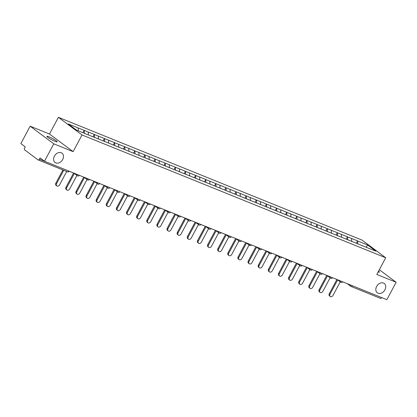 <?xml version="1.0" encoding="UTF-8"?>
<svg xmlns="http://www.w3.org/2000/svg" width="417" height="417" viewBox="0 0 417 417"><rect width="100%" height="100%" fill="white"/><g stroke="black" fill="none" stroke-linecap="round" stroke-linejoin="round"><path stroke-width="0.63" d="M62.691 159.513A5.812 4.42 -53.3 0 1 55.06 162.489A5.812 4.42 -53.3 0 1 54.382 156.156A5.812 4.42 -53.3 0 1 62.013 153.175A5.812 4.42 -53.3 0 1 62.691 159.513M384.938 289.815A5.812 4.42 -53.3 0 1 377.307 292.797A5.812 4.42 -53.3 0 1 376.629 286.458A5.812 4.42 -53.3 0 1 384.26 283.482A5.812 4.42 -53.3 0 1 384.938 289.815M48.998 136.823A5.812 0.74 -151.9 0 1 54.507 139.648A5.812 0.74 -151.9 0 1 57.15 141.816A5.812 0.74 -151.9 0 1 55.049 141.337A5.812 0.74 -151.9 0 1 49.534 138.512A5.812 0.74 -151.9 0 1 46.892 136.343A5.812 0.74 -151.9 0 1 48.998 136.823M378.558 271.165A5.812 0.74 -151.9 0 1 379.397 272.119A5.812 0.74 -151.9 0 1 378.136 271.957M30.144 126.189L53.777 143.834L73.121 151.652L49.487 134.013L30.144 126.189L20.85 143.594L25.27 146.893L24.593 148.165A1.36 0.865 -68 0 0 24.666 149.885L38.041 159.867A1.36 0.865 -68 0 0 38.166 159.94A1.36 0.865 -68 0 0 39.386 159.205L40.063 157.934L44.483 161.233L386.856 299.677L396.15 282.273L379.329 269.721M49.487 134.013L58.401 117.323L362.081 240.119L385.715 257.763L82.034 134.967L58.401 117.323M78.266 130.808L78.146 127.946L68.247 123.943L76.473 130.083L92.485 136.604M78.146 127.946L84.171 130.333L82.915 132.684M84.432 133.299L84.171 130.333M84.312 130.438L94.299 134.425L93.043 136.781M94.56 137.396L94.299 134.425M94.44 134.535L104.427 138.522L103.166 140.878M104.688 141.488L104.427 138.522M104.568 138.626L114.55 142.619L113.294 144.97M114.816 145.585L114.55 142.619M114.696 142.723L124.678 146.711L123.422 149.067M124.944 149.682L124.678 146.711M124.819 146.82L134.806 150.808L133.549 153.159M135.066 153.774L134.806 150.808M134.946 150.912L144.934 154.9L143.677 157.256M145.194 157.871L144.934 154.9M145.074 155.009L155.061 158.997L153.805 161.353M155.322 161.968L155.061 158.997M155.202 159.101L165.189 163.094L163.928 165.445M165.45 166.06L165.189 163.094M165.33 163.198L175.312 167.186L174.056 169.542M175.578 170.157L175.312 167.186M175.458 167.295L185.44 171.283L184.184 173.634M185.706 174.249L185.44 171.283M185.581 171.387L195.568 175.375L194.312 177.731M195.828 178.346L195.568 175.375M195.709 175.484L205.696 179.472L204.439 181.828M205.956 182.443L205.696 179.472M205.836 179.576L215.824 183.569L214.567 185.919M216.084 186.535L215.824 183.569M215.964 183.673L225.951 187.66L224.695 190.016M226.212 190.632L225.951 187.66M226.092 187.77L236.079 191.757L234.818 194.108M236.34 194.723L236.079 191.757M236.22 191.862L246.202 195.854L244.946 198.205M246.468 198.82L246.202 195.854M246.348 195.959L256.33 199.946L255.074 202.302M256.596 202.917L256.33 199.946M256.471 200.051L266.458 204.043L265.202 206.394M266.718 207.009L266.458 204.043M266.599 204.148L276.586 208.135L275.329 210.491M276.846 211.106L276.586 208.135M276.726 208.245L286.714 212.232L285.457 214.588M286.974 215.198L286.714 212.232M286.854 212.336L296.841 216.329L295.58 218.68M297.102 219.295L296.841 216.329M296.982 216.433L306.964 220.421L305.708 222.777M307.23 223.392L306.964 220.421M307.11 220.525L317.092 224.518L315.836 226.869M317.358 227.484L317.092 224.518M317.233 224.622L327.22 228.61L325.964 230.966M327.481 231.581L327.22 228.61M327.361 228.719L337.348 232.707L336.092 235.063M337.608 235.673L337.348 232.707M337.489 232.811L347.476 236.804L346.219 239.155M347.736 239.77L347.476 236.804M347.616 236.908L357.604 240.896L356.347 243.252M357.864 243.867L357.604 240.896M357.744 241L367.643 245.003L375.868 251.143L365.912 247.166M92.538 136.578L365.97 247.14M88.394 134.952L88.274 132.038M98.521 139.049L98.402 136.135M108.649 143.14L108.524 140.232M118.777 147.237L118.652 144.324M128.905 151.329L128.78 148.421M139.033 155.426L138.908 152.513M149.156 159.523L149.036 156.61M159.284 163.615L159.164 160.707M169.411 167.712L169.292 164.798M179.539 171.804L179.414 168.895M189.667 175.901L189.542 172.987M199.795 179.998L199.67 177.084M209.918 184.09L209.798 181.181M220.046 188.187L219.926 185.273M230.174 192.279L230.054 189.37M240.301 196.376L240.176 193.462M250.429 200.473L250.304 197.559M260.557 204.565L260.432 201.656M270.685 208.662L270.56 205.748M280.808 212.753L280.688 209.845M290.936 216.85L290.816 213.937M301.064 220.947L300.938 218.034M311.191 225.039L311.066 222.131M321.319 229.136L321.194 226.222M331.447 233.228L331.322 230.32M341.57 237.325L341.45 234.411M351.698 241.422L351.578 238.508M352.365 285.728L381.774 297.618M381.758 297.649A1.36 0.865 112 0 1 380.539 298.384A1.36 0.865 112 0 1 380.413 298.311M366.147 247.213L367.643 245.003M53.777 143.834L44.483 161.233M73.121 151.652L82.034 134.967M385.715 257.763L376.806 274.449L396.15 282.273M330.254 296.497L329.545 295.966A2.09 1.59 -53.3 0 1 329.3 293.688L330.009 294.22A2.09 1.59 126.7 0 0 330.254 296.497A2.09 1.59 126.7 0 0 332.995 295.429L340.23 281.876M330.009 294.22L337.634 279.937M329.3 293.688L336.894 279.473M320.126 292.4L319.417 291.874A2.09 1.59 -53.3 0 1 319.177 289.596L319.886 290.123A2.09 1.59 126.7 0 0 320.126 292.4A2.09 1.59 126.7 0 0 322.873 291.332L330.108 277.779M319.886 290.123L327.512 275.84M319.177 289.596L326.766 275.376M309.998 288.309L309.289 287.777A2.09 1.59 -53.3 0 1 309.049 285.499L309.758 286.031A2.09 1.59 126.7 0 0 309.998 288.309A2.09 1.59 126.7 0 0 312.745 287.235L319.98 273.688M309.758 286.031L317.384 271.748M309.049 285.499L316.639 271.285M299.875 284.212L299.166 283.685A2.09 1.59 -53.3 0 1 298.921 281.407L299.63 281.934A2.09 1.59 126.7 0 0 299.875 284.212A2.09 1.59 126.7 0 0 302.617 283.143L309.852 269.591M299.63 281.934L307.256 267.651M298.921 281.407L306.511 267.188M289.747 280.115L289.038 279.588A2.09 1.59 -53.3 0 1 288.793 277.31L289.502 277.837A2.09 1.59 126.7 0 0 289.747 280.115A2.09 1.59 126.7 0 0 292.489 279.046L299.724 265.493M289.502 277.837L297.128 263.56M288.793 277.31L296.383 263.091M279.619 276.023L278.91 275.491A2.09 1.59 -53.3 0 1 278.665 273.213L279.374 273.745A2.09 1.59 126.7 0 0 279.619 276.023A2.09 1.59 126.7 0 0 282.361 274.954L289.596 261.402M279.374 273.745L287 259.463M278.665 273.213L286.26 258.999M269.491 271.926L268.783 271.399A2.09 1.59 -53.3 0 1 268.538 269.121L269.246 269.648A2.09 1.59 126.7 0 0 269.491 271.926A2.09 1.59 126.7 0 0 272.233 270.857L279.468 257.305M269.246 269.648L276.872 255.366M268.538 269.121L276.132 254.902M259.364 267.834L258.655 267.302A2.09 1.59 -53.3 0 1 258.415 265.024L259.124 265.556A2.09 1.59 126.7 0 0 259.364 267.834A2.09 1.59 126.7 0 0 262.105 266.76L269.346 253.213M259.124 265.556L266.744 251.274M258.415 265.024L266.004 250.81M249.236 263.737L248.527 263.205A2.09 1.59 -53.3 0 1 248.287 260.933L248.996 261.459A2.09 1.59 126.7 0 0 249.236 263.737A2.09 1.59 126.7 0 0 251.983 262.668L259.218 249.116M248.996 261.459L256.622 247.177M248.287 260.933L255.876 246.713M239.113 259.64L238.404 259.113A2.09 1.59 -53.3 0 1 238.159 256.836L238.868 257.362A2.09 1.59 126.7 0 0 239.113 259.64A2.09 1.59 126.7 0 0 241.855 258.571L249.09 245.019M238.868 257.362L246.494 243.085M238.159 256.836L245.749 242.616M228.985 255.548L228.276 255.016A2.09 1.59 -53.3 0 1 228.031 252.738L228.74 253.27A2.09 1.59 126.7 0 0 228.985 255.548A2.09 1.59 126.7 0 0 231.727 254.474L238.962 240.927M228.74 253.27L236.366 238.988M228.031 252.738L235.621 238.524M218.857 251.451L218.148 250.925A2.09 1.59 -53.3 0 1 217.903 248.647L218.612 249.173A2.09 1.59 126.7 0 0 218.857 251.451A2.09 1.59 126.7 0 0 221.599 250.382L228.834 236.83M218.612 249.173L226.238 234.891M217.903 248.647L225.493 234.427M208.729 247.359L208.02 246.828A2.09 1.59 -53.3 0 1 207.775 244.55L208.484 245.081A2.09 1.59 126.7 0 0 208.729 247.359A2.09 1.59 126.7 0 0 211.471 246.285L218.706 232.738M208.484 245.081L216.11 230.799M207.775 244.55L215.37 230.335M198.601 243.262L197.893 242.73A2.09 1.59 -53.3 0 1 197.648 240.453L198.356 240.984A2.09 1.59 126.7 0 0 198.601 243.262A2.09 1.59 126.7 0 0 201.343 242.194L208.578 228.641M198.356 240.984L205.982 226.702M197.648 240.453L205.242 226.238M188.474 239.165L187.765 238.639A2.09 1.59 -53.3 0 1 187.525 236.361L188.234 236.887A2.09 1.59 126.7 0 0 188.474 239.165A2.09 1.59 126.7 0 0 191.221 238.097L198.456 224.544M188.234 236.887L195.86 222.61M187.525 236.361L195.114 222.141M178.351 235.073L177.637 234.542A2.09 1.59 -53.3 0 1 177.397 232.264L178.106 232.795A2.09 1.59 126.7 0 0 178.351 235.073A2.09 1.59 126.7 0 0 181.093 234L188.328 220.452M178.106 232.795L185.732 218.513M177.397 232.264L184.986 218.049M168.223 230.976L167.514 230.45A2.09 1.59 -53.3 0 1 167.269 228.172L167.978 228.698A2.09 1.59 126.7 0 0 168.223 230.976A2.09 1.59 126.7 0 0 170.965 229.908L178.2 216.355M167.978 228.698L175.604 214.416M167.269 228.172L174.859 213.952M158.095 226.884L157.386 226.353A2.09 1.59 -53.3 0 1 157.141 224.075L157.85 224.607A2.09 1.59 126.7 0 0 158.095 226.884A2.09 1.59 126.7 0 0 160.837 225.811L168.072 212.263M157.85 224.607L165.476 210.324M157.141 224.075L164.731 209.86M147.967 222.787L147.258 222.256A2.09 1.59 -53.3 0 1 147.013 219.978L147.722 220.51A2.09 1.59 126.7 0 0 147.967 222.787A2.09 1.59 126.7 0 0 150.709 221.719L157.944 208.166M147.722 220.51L155.348 206.227M147.013 219.978L154.608 205.763M137.839 218.69L137.13 218.164A2.09 1.59 -53.3 0 1 136.885 215.886L137.594 216.413A2.09 1.59 126.7 0 0 137.839 218.69A2.09 1.59 126.7 0 0 140.581 217.622L147.816 204.069M137.594 216.413L145.22 202.136M136.885 215.886L144.48 201.666M127.711 214.599L127.003 214.067A2.09 1.59 -53.3 0 1 126.763 211.789L127.472 212.321A2.09 1.59 126.7 0 0 127.711 214.599A2.09 1.59 126.7 0 0 130.453 213.525L137.693 199.978M127.472 212.321L135.092 198.039M126.763 211.789L134.352 197.575M117.584 210.502L116.875 209.975A2.09 1.59 -53.3 0 1 116.635 207.697L117.344 208.224A2.09 1.59 126.7 0 0 117.584 210.502A2.09 1.59 126.7 0 0 120.331 209.433L127.566 195.881M117.344 208.224L124.97 193.941M116.635 207.697L124.224 193.478M107.461 206.41L106.752 205.878A2.09 1.59 -53.3 0 1 106.507 203.6L107.216 204.132A2.09 1.59 126.7 0 0 107.461 206.41A2.09 1.59 126.7 0 0 110.203 205.336L117.438 191.789M107.216 204.132L114.842 189.85M106.507 203.6L114.096 189.386M97.333 202.313L96.624 201.781A2.09 1.59 -53.3 0 1 96.379 199.503L97.088 200.035A2.09 1.59 126.7 0 0 97.333 202.313A2.09 1.59 126.7 0 0 100.075 201.244L107.31 187.692M97.088 200.035L104.714 185.753M96.379 199.503L103.969 185.289M87.205 198.216L86.496 197.689A2.09 1.59 -53.3 0 1 86.251 195.411L86.96 195.938A2.09 1.59 126.7 0 0 87.205 198.216A2.09 1.59 126.7 0 0 89.947 197.147L97.182 183.595M86.96 195.938L94.586 181.661M86.251 195.411L93.846 181.192M77.077 194.124L76.368 193.592A2.09 1.59 -53.3 0 1 76.123 191.314L76.832 191.846A2.09 1.59 126.7 0 0 77.077 194.124A2.09 1.59 126.7 0 0 79.819 193.05L87.054 179.503M76.832 191.846L84.458 177.564M76.123 191.314L83.718 177.1M66.949 190.027L66.24 189.5A2.09 1.59 -53.3 0 1 65.995 187.223L66.704 187.749A2.09 1.59 126.7 0 0 66.949 190.027A2.09 1.59 126.7 0 0 69.691 188.958L76.926 175.406M66.704 187.749L74.33 173.467M65.995 187.223L73.59 173.003M56.821 185.935L56.113 185.403A2.09 1.59 -53.3 0 1 55.873 183.126L56.582 183.657A2.09 1.59 126.7 0 0 56.821 185.935A2.09 1.59 126.7 0 0 59.568 184.861L66.71 171.481M56.582 183.657L63.723 170.277M55.873 183.126L62.91 169.943M351.755 285.483L352.349 285.76A1.36 0.865 112 0 1 351.13 286.489A1.36 0.865 112 0 1 351.005 286.422A1.36 1.037 -53.3 0 1 350.827 286.317A1.36 1.037 -53.3 0 1 350.588 285.009M39.386 159.205L68.81 171.069M67.45 171.762A1.36 0.865 -68 0 0 67.575 171.83A1.36 0.865 -68 0 0 68.795 171.1L69.191 171.225M341.627 281.386L342.623 281.788M340.877 282.325A1.36 1.037 -53.3 0 1 340.699 282.226A1.36 1.037 -53.3 0 1 340.46 280.917M331.499 277.289L332.495 277.696M330.754 278.228A1.36 1.037 -53.3 0 1 330.572 278.129A1.36 1.037 -53.3 0 1 330.332 276.82M321.371 273.198L322.367 273.599M320.626 274.136A1.36 1.037 -53.3 0 1 320.449 274.037A1.36 1.037 -53.3 0 1 320.204 272.723M311.244 269.101L312.239 269.502M310.498 270.039A1.36 1.037 -53.3 0 1 310.321 269.94A1.36 1.037 -53.3 0 1 310.081 268.631M301.121 265.009L302.117 265.41M300.37 265.947A1.36 1.037 -53.3 0 1 300.193 265.843A1.36 1.037 -53.3 0 1 299.953 264.534M290.993 260.912L291.989 261.313M290.242 261.85A1.36 1.037 -53.3 0 1 290.065 261.751A1.36 1.037 -53.3 0 1 289.825 260.443M280.865 256.815L281.861 257.221M280.115 257.753A1.36 1.037 -53.3 0 1 279.937 257.654A1.36 1.037 -53.3 0 1 279.698 256.346M270.737 252.723L271.733 253.124M269.992 253.661A1.36 1.037 -53.3 0 1 269.809 253.562A1.36 1.037 -53.3 0 1 269.57 252.249M260.609 248.626L261.605 249.027M259.864 249.564A1.36 1.037 -53.3 0 1 259.682 249.465A1.36 1.037 -53.3 0 1 259.442 248.157M250.481 244.534L251.477 244.935M249.736 245.472A1.36 1.037 -53.3 0 1 249.559 245.368A1.36 1.037 -53.3 0 1 249.319 244.06M240.359 240.437L241.349 240.838M239.608 241.375A1.36 1.037 -53.3 0 1 239.431 241.276A1.36 1.037 -53.3 0 1 239.191 239.968M230.231 236.34L231.227 236.747M229.48 237.278A1.36 1.037 -53.3 0 1 229.303 237.179A1.36 1.037 -53.3 0 1 229.063 235.871M220.103 232.248L221.099 232.65M219.352 233.186A1.36 1.037 -53.3 0 1 219.175 233.087A1.36 1.037 -53.3 0 1 218.935 231.774M209.975 228.151L210.971 228.552M209.225 229.089A1.36 1.037 -53.3 0 1 209.047 228.99A1.36 1.037 -53.3 0 1 208.808 227.682M199.847 224.059L200.843 224.461M199.102 224.998A1.36 1.037 -53.3 0 1 198.919 224.893A1.36 1.037 -53.3 0 1 198.68 223.585M189.719 219.962L190.715 220.364M188.974 220.901A1.36 1.037 -53.3 0 1 188.797 220.802A1.36 1.037 -53.3 0 1 188.552 219.488M179.597 215.865L180.587 216.272M178.846 216.804A1.36 1.037 -53.3 0 1 178.669 216.704A1.36 1.037 -53.3 0 1 178.429 215.396M169.469 211.773L170.464 212.175M168.718 212.712A1.36 1.037 -53.3 0 1 168.541 212.613A1.36 1.037 -53.3 0 1 168.301 211.299M159.341 207.676L160.337 208.078M158.59 208.615A1.36 1.037 -53.3 0 1 158.413 208.516A1.36 1.037 -53.3 0 1 158.173 207.207M149.213 203.585L150.209 203.986M148.462 204.523A1.36 1.037 -53.3 0 1 148.285 204.419A1.36 1.037 -53.3 0 1 148.045 203.11M139.085 199.488L140.081 199.889M138.34 200.426A1.36 1.037 -53.3 0 1 138.157 200.327A1.36 1.037 -53.3 0 1 137.918 199.013M128.957 195.391L129.953 195.797M128.212 196.329A1.36 1.037 -53.3 0 1 128.029 196.23A1.36 1.037 -53.3 0 1 127.79 194.921M118.829 191.299L119.825 191.7M118.084 192.237A1.36 1.037 -53.3 0 1 117.907 192.138A1.36 1.037 -53.3 0 1 117.667 190.824M108.707 187.202L109.697 187.603M107.956 188.14A1.36 1.037 -53.3 0 1 107.779 188.041A1.36 1.037 -53.3 0 1 107.539 186.733M98.579 183.11L99.574 183.511M97.828 184.048A1.36 1.037 -53.3 0 1 97.651 183.944A1.36 1.037 -53.3 0 1 97.411 182.636M88.451 179.013L89.447 179.414M87.7 179.951A1.36 1.037 -53.3 0 1 87.523 179.852A1.36 1.037 -53.3 0 1 87.283 178.539M78.323 174.916L79.319 175.322M77.572 175.854A1.36 1.037 -53.3 0 1 77.395 175.755A1.36 1.037 -53.3 0 1 77.155 174.447M380.539 298.384L351.13 286.489A1.36 1.36 0 0 1 350.827 286.317L347.283 283.675M69.264 171.251A1.36 1.36 0 0 1 67.575 171.83L38.166 159.94M337.155 279.578L340.699 282.226A1.36 1.36 0 0 0 342.691 281.819M327.027 275.486L330.572 278.129A1.36 1.36 0 0 0 332.568 277.722M316.899 271.389L320.449 274.037A1.36 1.36 0 0 0 322.44 273.63M306.776 267.292L310.321 269.94A1.36 1.36 0 0 0 312.312 269.533M296.649 263.2L300.193 265.843A1.36 1.36 0 0 0 302.184 265.436M286.521 259.103L290.065 261.751A1.36 1.36 0 0 0 292.056 261.344M276.393 255.011L279.937 257.654A1.36 1.36 0 0 0 281.928 257.247M266.265 250.914L269.809 253.562A1.36 1.36 0 0 0 271.806 253.155M256.137 246.817L259.682 249.465A1.36 1.36 0 0 0 261.678 249.058M246.009 242.725L249.559 245.368A1.36 1.36 0 0 0 251.55 244.961M235.886 238.628L239.431 241.276A1.36 1.36 0 0 0 241.422 240.87M225.759 234.536L229.303 237.179A1.36 1.36 0 0 0 231.294 236.773M215.631 230.439L219.175 233.087A1.36 1.36 0 0 0 221.166 232.681M205.503 226.342L209.047 228.99A1.36 1.36 0 0 0 211.044 228.584M195.375 222.251L198.919 224.893A1.36 1.36 0 0 0 200.916 224.487M185.247 218.154L188.797 220.802A1.36 1.36 0 0 0 190.788 220.395M175.124 214.062L178.669 216.704A1.36 1.36 0 0 0 180.66 216.298M164.996 209.965L168.541 212.613A1.36 1.36 0 0 0 170.532 212.201M154.869 205.868L158.413 208.516A1.36 1.36 0 0 0 160.404 208.109M144.741 201.776L148.285 204.419A1.36 1.36 0 0 0 150.276 204.012M134.613 197.679L138.157 200.327A1.36 1.36 0 0 0 140.154 199.92M124.485 193.582L128.029 196.23A1.36 1.36 0 0 0 130.026 195.823M114.357 189.49L117.907 192.138A1.36 1.36 0 0 0 119.898 191.726M104.234 185.393L107.779 188.041A1.36 1.36 0 0 0 109.77 187.634M94.106 181.301L97.651 183.944A1.36 1.36 0 0 0 99.642 183.537M83.979 177.204L87.523 179.852A1.36 1.36 0 0 0 89.514 179.446M73.851 173.107L77.395 175.755A1.36 1.36 0 0 0 79.392 175.348"/></g></svg>
